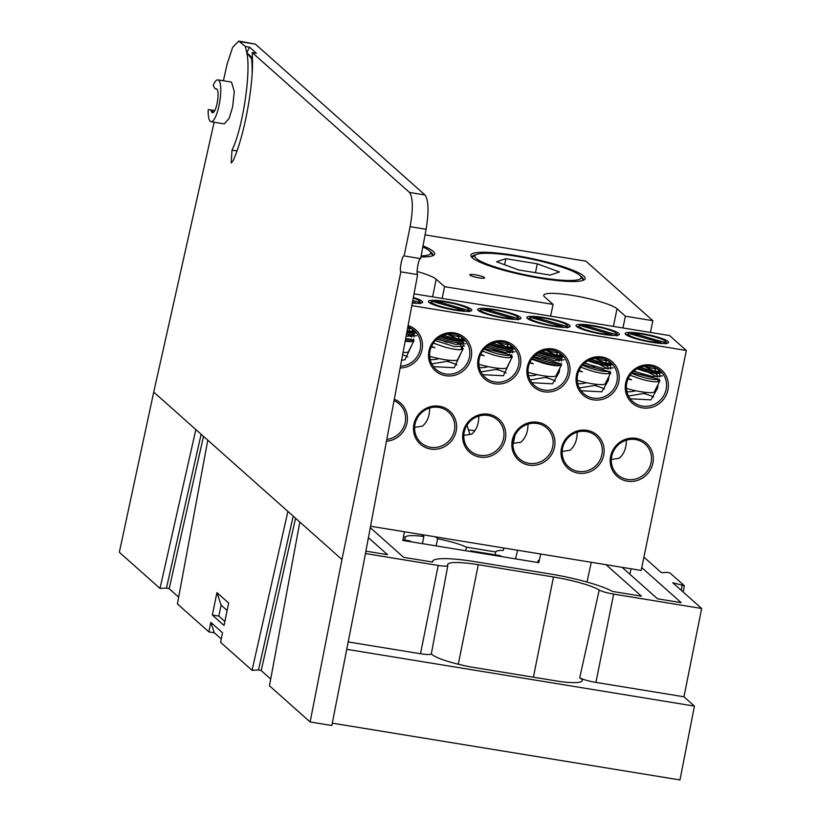 <?xml version="1.0" encoding="UTF-8"?>
<svg xmlns="http://www.w3.org/2000/svg" width="821" height="821" viewBox="0 0 821 821"><rect width="100%" height="100%" fill="white"/><g stroke="black" fill="none" stroke-linecap="round" stroke-linejoin="round"><path stroke-width="1.23" d="M409.474 192.442L424.98 194.977C428.583 200.191 428.952 211.623 426.109 229.275L410.11 226.658C413.25 209.057 413.035 197.656 409.474 192.442L252.232 52.585L252.406 57.778C253.689 85.856 243.816 138.144 232.938 160.967L231.183 163.01L231.994 150.13C242.647 129.03 251.329 71.827 246.772 52.76L252.406 57.778M252.437 59.779L246.772 52.76L249.543 47.197L256.368 53.262L252.232 52.585M251.647 59.081A65.896 16.666 99.3 0 1 252.129 72.238M246.772 52.76L245.407 46.52L238.767 41.05L232.671 47.249L227.16 63.935L223.394 80.756M249.543 47.197L245.407 46.52M424.98 194.977L255.413 44.16L239.906 41.625M238.767 41.05L255.413 44.16M211.438 111.44A12.12 3.068 -80.7 0 0 212.526 112.754A12.12 3.068 -80.7 0 0 217.503 101.281A12.12 3.068 -80.7 0 0 216.426 88.832A12.12 3.068 -80.7 0 0 216.067 88.853A15.147 3.828 99.3 0 1 215.625 88.884A15.147 3.828 99.3 0 1 214.517 87.857L213.203 85.261A21.213 5.367 99.3 0 1 217.893 79.863A21.213 5.367 99.3 0 1 219.771 101.65A21.213 5.367 99.3 0 1 211.059 121.724A21.213 5.367 99.3 0 1 208.206 109.614L210.012 109.798A15.147 3.828 99.3 0 1 210.073 109.798A15.147 3.828 99.3 0 1 211.438 111.44L213.973 111.851M217.893 79.863L231.491 82.079L234.313 91.511L232.579 107.151L229.1 118.429L224.297 123.889L211.059 121.724M403.47 536.893L405.307 537.191A33.312 5.1 -168.4 0 1 423.8 536.462L422.476 543.666M404.774 540.044L405.307 537.191M423.8 536.462L421.686 534.584M499.62 556.269L499.753 555.56L470.525 550.778A33.312 5.1 -168.4 0 1 469.93 551.425M470.361 551.486L470.525 550.778M537.776 562.498L538.227 560.415L539.243 560.579M517.569 550.244L515.557 558.875M502.37 556.72A33.312 5.1 -168.4 0 1 499.753 555.56M495.176 554.811L495.71 551.958A33.312 5.1 -168.4 0 1 503.324 550.398L503.837 548.007M435.541 536.852L437.655 538.73A33.312 5.1 -168.4 0 1 466.482 547.186L465.723 550.737M436.084 545.893L437.655 538.73M466.482 547.186L495.71 551.958M411.968 541.952A33.312 5.1 -168.4 0 1 409.351 540.793L409.207 541.501M409.351 540.793L402.947 539.746M346.76 649.319L694.443 706.111L679.973 779.95L332.289 723.157M629.871 574.238L631.062 568.789M622.092 567.321L657.467 598.786L681.184 602.665L641.765 567.598M606.031 564.694L641.406 596.169L612.435 591.428A55.756 8.538 -168.4 0 0 550.08 573.951L474.856 561.667A55.756 8.538 -168.4 0 0 432.575 561.39L432.431 562.026M591.284 562.293L586.974 582.048M370.281 527.667L403.614 557.326L432.585 562.057A55.756 8.538 -168.4 0 1 432.575 561.39M540.67 554.021L538.781 562.672L402.824 540.454L404.414 531.762M643.91 557.12L661.418 572.689L667.309 572.36L670.008 572.976L684.355 585.742L672.697 582.725L701.668 608.484L683.955 696.783L694.443 706.111M683.226 592.085L684.355 585.742M365.437 553.559L438.209 565.443A12.705 1.95 11.6 0 0 447.845 565.505A12.705 1.95 11.6 0 0 447.804 565.269A40.321 6.178 -168.4 0 1 447.681 564.53A40.321 6.178 -168.4 0 1 478.274 564.704L553.487 576.989A40.321 6.178 -168.4 0 1 599.227 590.001A12.705 1.95 11.6 0 0 613.636 594.106L701.668 608.484M613.636 594.106L595.923 682.405L683.955 696.783M595.923 682.405A14.285 2.186 -168.4 0 1 579.718 677.787L599.227 590.001M431.364 653.67A38.731 5.932 11.6 0 0 469.735 666.785L560.445 681.604A38.731 5.932 11.6 0 0 582.274 680.701A38.731 5.932 11.6 0 0 579.718 677.787M447.845 565.505L431.333 653.803A14.285 2.186 -168.4 0 1 420.496 653.742L438.209 565.443M368.403 537.673L387.553 554.698L365.879 551.158M221.106 605.108L216.939 592.618L212.341 615.042L218.848 616.109L221.106 605.108L227.13 610.465M218.848 616.109L224.872 621.466M216.939 592.618L228.659 603.035L224.051 625.458L212.341 615.042M426.109 229.275L420.619 258.636C418.843 257.466 415.888 273.249 417.632 274.594L400.853 271.854L341.957 559.512L195.85 429.557L160.003 588.441L119.332 552.266L153.732 392.099L214.117 122.216M160.003 588.441L166.447 588.082L201.145 434.268M203.516 436.382L169.157 588.698L166.447 588.082M169.157 588.698L178.67 597.165M207.795 440.189L177.408 603.917L208.873 631.903L214.302 632.796L210.833 622.38L208.873 631.903M299.839 522.053L269.462 685.792L310.133 721.967L331.828 725.507L363.652 563.062L417.632 274.594M341.957 559.512L310.133 721.967M295.56 518.246L261.201 670.572L270.714 679.029M261.201 670.572L258.492 669.957L293.189 516.142M287.894 511.432L252.057 670.316L258.492 669.957M210.833 622.38L222.553 632.796L220.592 642.33L252.057 670.316M214.302 632.796L221.28 638.995M348.207 641.94L420.496 653.742M420.619 258.636L404.117 255.936L410.11 226.658M400.853 271.854C399.109 270.509 402.331 254.767 404.117 255.936M562.57 448.225A20.607 19.683 131.7 0 0 568.543 466.841A20.607 19.683 131.7 0 0 596.949 464.522A20.607 19.683 131.7 0 0 595.933 436.054A20.607 19.683 131.7 0 0 576.147 432.493A20.607 19.683 131.7 0 0 562.57 448.225M577.43 432.072L577.142 432.626C577.132 440.292 574.751 446.172 569.969 450.277L562.169 451.458M561.451 448.287A22.116 21.13 -48.3 0 1 596.939 434.925A22.116 21.13 -48.3 0 1 589.324 472.003A22.116 21.13 -48.3 0 1 561.451 448.287M464.204 432.164A20.607 19.683 131.7 0 0 470.187 450.77A20.607 19.683 131.7 0 0 498.583 448.461A20.607 19.683 131.7 0 0 497.567 419.983A20.607 19.683 131.7 0 0 477.791 416.421A20.607 19.683 131.7 0 0 464.204 432.164M479.074 416.001L478.776 416.555C478.776 424.221 476.385 430.112 471.613 434.206L463.803 435.387M463.095 432.226A22.116 21.13 -48.3 0 1 498.583 418.854A22.116 21.13 -48.3 0 1 490.968 455.942A22.116 21.13 -48.3 0 1 463.095 432.226M415.026 424.129A20.607 19.683 131.7 0 0 421.009 442.735A20.607 19.683 131.7 0 0 449.405 440.425A20.607 19.683 131.7 0 0 448.389 411.947A20.607 19.683 131.7 0 0 428.603 408.386A20.607 19.683 131.7 0 0 415.026 424.129M429.886 407.965L429.599 408.53C429.599 416.196 427.207 422.076 422.435 426.171L414.626 427.361M413.917 424.19A22.116 21.13 -48.3 0 1 449.395 410.828A22.116 21.13 -48.3 0 1 441.79 447.907A22.116 21.13 -48.3 0 1 413.917 424.19M478.889 277.826A7.574 1.16 -168.4 0 1 470.248 275.343A7.574 1.16 -168.4 0 1 477.453 275.199A7.574 1.16 -168.4 0 1 484.01 278.175A7.574 1.16 -168.4 0 1 478.889 277.826M474.897 430.645A66.275 63.309 -48.3 0 1 468.37 429.732M470.105 434.483A66.275 63.309 -48.3 0 1 467.087 425.062M476.036 254.695A56.813 8.703 11.6 0 0 472.054 256.932A56.813 8.703 11.6 0 0 472.065 257.568M583.084 280.351A56.813 8.703 11.6 0 0 583.351 279.776A56.813 8.703 11.6 0 0 580.56 276.154M540.885 278.35A58.322 8.939 -168.4 0 1 471.285 256.655A58.322 8.939 -168.4 0 1 529.802 258.133A58.322 8.939 -168.4 0 1 584.162 279.828A58.322 8.939 -168.4 0 1 540.885 278.35M432.575 296.874L436.197 279.232A37.869 5.798 11.6 0 0 417.16 271.505M442.15 298.434L444.572 286.673L553.056 304.396L550.634 316.157M429.906 358.1L430.255 356.417M622.965 327.969L625.376 316.208L617.012 308.768A37.869 5.798 11.6 0 0 572.473 295.416A37.869 5.798 11.6 0 0 543.748 295.242A37.869 5.798 11.6 0 0 544.682 296.956L553.056 304.396M625.376 316.208L652.859 320.703L585.917 261.16L425.062 234.878M650.448 332.454L652.859 320.703M610.639 456.322A22.116 21.13 -48.3 0 1 646.117 442.96A22.116 21.13 -48.3 0 1 638.502 480.039A22.116 21.13 -48.3 0 1 610.639 456.322M611.748 456.26A20.607 19.683 131.7 0 0 617.731 474.866A20.607 19.683 131.7 0 0 646.127 472.557A20.607 19.683 131.7 0 0 645.111 444.079A20.607 19.683 131.7 0 0 625.325 440.528A20.607 19.683 131.7 0 0 611.748 456.26M626.608 440.107L626.32 440.661C626.32 448.328 623.929 454.208 619.147 458.303L611.347 459.493M444.572 286.673L436.197 279.232M423 245.879A58.322 8.939 -168.4 0 1 433.734 255.259A58.322 8.939 -168.4 0 1 420.927 256.932M432.646 255.783A56.813 8.703 11.6 0 0 432.913 255.208A56.813 8.703 11.6 0 0 430.132 251.575M370.548 526.23L641.18 570.441L686.335 350.475L669.597 335.584L414.03 293.836M577.727 383.602A20.607 19.683 131.7 0 0 586.399 382.689M579.318 387.974L594.599 385.47L597.257 384.392M608.915 373.627L608.741 371.4A20.905 4.413 -161.5 0 1 582.428 365.212M608.392 369.06L607.468 365.417M606.77 363.446L605.467 360.532M608.884 376.449L608.392 380.226L601.762 391.833L581.042 390.734M604.472 389.051A20.607 3.161 11.6 0 0 594.599 385.47M576.506 374.971A22.116 21.13 -48.3 0 1 611.994 361.599A22.116 21.13 -48.3 0 1 604.379 398.688A22.116 21.13 -48.3 0 1 576.506 374.971M577.615 374.91A20.607 19.683 131.7 0 0 583.598 393.516A20.607 19.683 131.7 0 0 611.994 391.196A20.607 19.683 131.7 0 0 610.978 362.728A20.607 19.683 131.7 0 0 591.202 359.167A20.607 19.683 131.7 0 0 577.615 374.91M608.546 360.891L610.095 363.765M610.506 365.212L610.65 368.978M610.198 371.164L609.254 373.555M589.221 326.799A20.607 3.161 11.6 0 0 582.53 326.224M602.573 334.26A22.116 3.387 -168.4 0 1 576.178 326.04A22.116 3.387 -168.4 0 1 598.365 326.594A22.116 3.387 -168.4 0 1 618.983 334.824A22.116 3.387 -168.4 0 1 602.573 334.26M528.539 375.577A20.607 19.683 131.7 0 0 537.211 374.653M530.14 379.938L545.411 377.434L548.079 376.357M559.727 365.591L559.686 364.698M559.204 361.024L558.711 358.849M557.592 355.411L556.289 352.507M559.706 368.413L559.214 372.19L552.574 383.807L531.864 382.699M555.294 381.016A20.607 3.161 11.6 0 0 545.411 377.434M527.328 366.936A22.116 21.13 -48.3 0 1 562.806 353.564A22.116 21.13 -48.3 0 1 555.201 390.652A22.116 21.13 -48.3 0 1 527.328 366.936M528.437 366.874A20.607 19.683 131.7 0 0 534.42 385.48A20.607 19.683 131.7 0 0 562.816 383.171A20.607 19.683 131.7 0 0 561.8 354.693A20.607 19.683 131.7 0 0 542.014 351.131A20.607 19.683 131.7 0 0 528.437 366.874M559.358 352.856L560.917 355.729M561.513 358.377L561.472 360.953M560.63 364.257L560.076 365.519M540.044 318.764A20.607 3.161 11.6 0 0 533.352 318.189M553.395 326.224A22.116 3.387 -168.4 0 1 526.99 318.004A22.116 3.387 -168.4 0 1 549.187 318.558A22.116 3.387 -168.4 0 1 569.805 326.789A22.116 3.387 -168.4 0 1 553.395 326.224M479.361 367.541A20.607 19.683 131.7 0 0 488.033 366.618M480.962 371.903L496.233 369.399L498.901 368.321M510.549 357.556L510.385 355.339M510.026 352.989L509.533 350.824M508.415 347.375L507.111 344.471M506.116 372.98A20.607 3.161 11.6 0 0 496.233 369.399M510.518 360.378L503.396 375.772L482.676 374.663M478.14 358.9A22.116 21.13 -48.3 0 1 513.628 345.538A22.116 21.13 -48.3 0 1 506.013 382.617A22.116 21.13 -48.3 0 1 478.14 358.9M479.259 358.839A20.607 19.683 131.7 0 0 485.232 377.444A20.607 19.683 131.7 0 0 513.638 375.135A20.607 19.683 131.7 0 0 512.622 346.657A20.607 19.683 131.7 0 0 492.836 343.106A20.607 19.683 131.7 0 0 479.259 358.839M510.18 344.82L511.74 347.694M512.335 350.341L512.294 352.917M511.832 355.103L510.898 357.494M490.855 310.738A20.607 3.161 11.6 0 0 484.164 310.164M504.207 318.199A22.116 3.387 -168.4 0 1 477.812 309.969A22.116 3.387 -168.4 0 1 500.01 310.533A22.116 3.387 -168.4 0 1 520.627 318.753A22.116 3.387 -168.4 0 1 504.207 318.199M430.183 359.506A20.607 19.683 131.7 0 0 438.855 358.592M431.784 363.867L447.055 361.363L449.723 360.296M461.371 349.53L461.197 347.221M460.848 344.953L460.355 342.788M459.237 339.34L457.933 336.436M453.438 338.211A20.607 19.683 131.7 0 0 453.377 336.856M456.938 364.945A20.607 3.161 11.6 0 0 447.055 361.363M461.34 352.342L454.218 367.736L433.498 366.638M428.962 350.865A22.116 21.13 -48.3 0 1 464.45 337.503A22.116 21.13 -48.3 0 1 456.835 374.581A22.116 21.13 -48.3 0 1 428.962 350.865M430.081 350.803A20.607 19.683 131.7 0 0 436.054 369.419A20.607 19.683 131.7 0 0 464.45 367.1A20.607 19.683 131.7 0 0 463.444 338.621A20.607 19.683 131.7 0 0 443.658 335.071A20.607 19.683 131.7 0 0 430.081 350.803M461.002 336.784L462.551 339.668M463.147 342.316L463.116 344.882M462.654 347.067L461.71 349.459M441.677 302.703A20.607 3.161 11.6 0 0 434.986 302.128M455.029 310.164A22.116 3.387 -168.4 0 1 428.634 301.933A22.116 3.387 -168.4 0 1 450.821 302.497A22.116 3.387 -168.4 0 1 471.439 310.718A22.116 3.387 -168.4 0 1 455.029 310.164M411.824 328.749L413.374 331.633M413.969 334.28L413.938 336.846M413.096 340.151L412.532 341.423M412.193 341.495L412.142 340.602M411.67 336.918L411.177 334.752M410.059 331.315L408.745 328.4M413.353 297.428A22.116 3.387 -168.4 0 1 422.261 302.692A22.116 3.387 -168.4 0 1 412.316 303M651.751 342.295A22.116 3.387 -168.4 0 1 625.356 334.065A22.116 3.387 -168.4 0 1 647.543 334.629A22.116 3.387 -168.4 0 1 668.161 342.86A22.116 3.387 -168.4 0 1 651.751 342.295M411.824 305.628L686.335 350.475M638.399 334.835A20.607 3.161 11.6 0 0 631.708 334.26M658.093 381.662L657.929 379.435M657.57 377.085L656.646 373.452M655.958 371.482L654.645 368.567M657.724 368.927L659.273 371.8M659.684 373.247L659.838 377.013M659.376 379.199L658.432 381.591M625.684 383.007A22.116 21.13 -48.3 0 1 661.172 369.635A22.116 21.13 -48.3 0 1 653.557 406.723A22.116 21.13 -48.3 0 1 625.684 383.007M626.792 382.945A20.607 19.683 131.7 0 0 632.775 401.551A20.607 19.683 131.7 0 0 661.172 399.232A20.607 19.683 131.7 0 0 660.166 370.764A20.607 19.683 131.7 0 0 640.38 367.203A20.607 19.683 131.7 0 0 626.792 382.945M658.062 384.474L657.57 388.261L650.94 399.868L630.22 398.77M628.496 396.009L643.777 393.495L646.445 392.428M653.66 397.087A20.607 3.161 11.6 0 0 643.777 393.495M626.905 391.638A20.607 19.683 131.7 0 0 635.577 390.724M407.76 356.909A20.607 3.161 11.6 0 0 402.629 354.775M412.163 344.307L405.04 359.701L401.592 360.316M400.494 366.166A20.607 19.683 131.7 0 0 419.254 352.558A20.607 19.683 131.7 0 0 414.266 330.596A20.607 19.683 131.7 0 0 407.852 326.85M408.099 325.537A22.116 21.13 -48.3 0 1 422.097 349.356A22.116 21.13 -48.3 0 1 400.155 367.972M386.794 439.389A20.607 19.683 131.7 0 0 404.445 425.237A20.607 19.683 131.7 0 0 399.211 403.911A20.607 19.683 131.7 0 0 394.039 400.648M394.296 399.283A22.116 21.13 -48.3 0 1 407.042 422.671A22.116 21.13 -48.3 0 1 386.445 441.236M512.273 440.261A22.116 21.13 -48.3 0 1 547.761 426.889A22.116 21.13 -48.3 0 1 540.146 463.978A22.116 21.13 -48.3 0 1 512.273 440.261M513.382 440.2A20.607 19.683 131.7 0 0 519.365 458.806A20.607 19.683 131.7 0 0 547.761 456.486A20.607 19.683 131.7 0 0 546.755 428.018A20.607 19.683 131.7 0 0 526.969 424.457A20.607 19.683 131.7 0 0 513.382 440.2M528.252 424.036L527.965 424.59C527.954 432.257 525.563 438.137 520.791 442.242L512.981 443.422M657.539 368.803A20.905 4.413 -161.5 0 1 644.064 366.228M650.622 366.32A20.905 4.413 -161.5 0 1 649.473 366.063M640.041 367.326L651.053 370.558L661.223 371.78M661.849 372.898L650.786 371.872L638.102 368.188M659.13 373.339A20.905 4.413 -161.5 0 1 649.37 372.426A20.905 4.413 -161.5 0 1 637.004 368.783M640.401 367.192A20.905 4.413 -161.5 0 1 646.455 369.368M654.799 373.319A20.905 4.413 -161.5 0 1 657.026 374.725M632.088 372.713L659.14 379.24L657.878 379.446A20.905 4.413 -161.5 0 1 631.616 373.247M654.255 371.205L643.992 366.238M662.403 375.885L652.5 376.562L633.566 371.277M665.821 343.968L664.558 342.367L632.755 333.203L630.918 333.973M632.755 333.203A18.904 2.894 -168.4 0 1 651.566 336.035A18.904 2.894 -168.4 0 1 665.051 341.033A18.904 2.894 -168.4 0 1 664.558 342.367M629.173 333.531L660.977 342.685A18.904 2.894 -168.4 0 1 638.317 338.857A18.904 2.894 -168.4 0 1 628.937 333.613A18.904 2.894 -168.4 0 1 629.173 333.531M626.341 334.947L628.937 333.613M660.977 342.685L661.572 343.435M644.116 374.694L633.945 370.938M628.301 378.378L631.636 379.887A20.905 4.413 -161.5 0 1 628.27 378.43M626.423 388.384A18.175 2.781 11.6 0 0 644.249 392.192A18.175 2.781 11.6 0 0 654.337 391.853L659.981 380.677C658.216 382.555 652.048 382.063 641.478 379.21L630.056 375.259M647.913 372.098L657.467 377.085M631.636 379.887L628.044 378.943M566.675 268.816A54.237 8.313 11.6 0 0 513.084 255.762A54.237 8.313 11.6 0 0 475.78 254.849A54.237 8.313 11.6 0 0 526.333 275.025A54.237 8.313 11.6 0 0 580.745 276.4A54.237 8.313 11.6 0 0 566.675 268.816M559.45 271.997L537.283 263.808L505.839 258.697L496.551 261.776L518.718 269.965L550.173 275.076L559.45 271.997M535.456 272.685L537.283 263.808M504.597 264.742L505.839 258.697M411.639 328.636A20.905 4.413 -161.5 0 1 407.596 328.236M414.708 333.542A20.905 4.413 -161.5 0 1 406.446 334.363M413.23 333.172A20.905 4.413 -161.5 0 1 406.723 332.874M407.113 330.801L415.323 331.612M415.949 332.731L406.867 332.095M408.417 334.619A20.905 4.413 -161.5 0 1 411.639 336.784M413.671 338.991L413.456 339.658A20.905 4.413 -161.5 0 1 405.297 340.489M405.646 338.621L411.978 339.278A20.905 4.413 -161.5 0 1 405.574 338.991M416.504 335.717L406.087 336.302M419.921 303.801L418.659 302.2L412.778 300.507M413.24 298.023A18.904 2.894 -168.4 0 1 419.151 300.855A18.904 2.894 -168.4 0 1 418.659 302.2M403.06 352.445A18.175 2.781 11.6 0 0 408.437 351.686L414.082 340.51C413.322 341.731 410.346 341.967 405.164 341.197M407.616 334.527L411.567 336.918M412.542 301.789L415.662 303.267M415.077 302.518A18.904 2.894 -168.4 0 1 412.429 302.395M460.817 336.672A20.905 4.413 -161.5 0 1 447.353 334.096M453.9 334.188A20.905 4.413 -161.5 0 1 452.761 333.931M463.886 341.577A20.905 4.413 -161.5 0 1 438.671 337.688M462.408 341.197A20.905 4.413 -161.5 0 1 452.648 340.294A20.905 4.413 -161.5 0 1 440.282 336.651M443.319 335.194L454.331 338.416L464.501 339.648M465.138 340.766L454.136 339.75L441.38 336.056M435.366 340.582L454.331 346.565L464.532 346.031M457.533 339.073L447.271 334.106M465.681 343.753L455.788 344.42L436.844 339.145M469.109 311.836L467.837 310.235L436.033 301.071L434.206 301.841M436.033 301.071A18.904 2.894 -168.4 0 1 454.844 303.893A18.904 2.894 -168.4 0 1 468.329 308.891A18.904 2.894 -168.4 0 1 467.837 310.235M432.451 301.389L464.255 310.554A18.904 2.894 -168.4 0 1 441.595 306.726A18.904 2.894 -168.4 0 1 432.215 301.481A18.904 2.894 -168.4 0 1 432.451 301.389M429.619 302.816L432.215 301.481M464.255 310.554L464.85 311.303M429.701 356.252A18.175 2.781 11.6 0 0 447.537 360.05A18.175 2.781 11.6 0 0 457.625 359.721L463.26 348.545C461.494 350.423 455.327 349.931 444.756 347.067L433.334 343.127M447.394 342.562L437.234 338.806M431.579 346.236L434.925 347.755L431.323 346.811M456.794 342.562L460.755 344.953M509.995 344.707A20.905 4.413 -161.5 0 1 496.531 342.131M503.078 342.224A20.905 4.413 -161.5 0 1 501.939 341.967M513.063 349.613A20.905 4.413 -161.5 0 1 487.848 345.723M511.596 349.233A20.905 4.413 -161.5 0 1 501.826 348.33A20.905 4.413 -161.5 0 1 489.47 344.687M492.497 343.229L503.509 346.452L513.679 347.673M514.315 348.802L503.314 347.786L490.558 344.091M492.857 343.096A20.905 4.413 -161.5 0 1 498.922 345.272M484.544 348.617L511.596 355.144L510.334 355.349A20.905 4.413 -161.5 0 1 484.072 349.141M506.721 347.109L496.459 342.141M514.859 351.788L504.966 352.455L486.022 347.17M518.287 319.872L517.014 318.271L485.211 309.107L483.384 309.876M485.211 309.107A18.904 2.894 -168.4 0 1 504.022 311.929A18.904 2.894 -168.4 0 1 517.517 316.927A18.904 2.894 -168.4 0 1 517.014 318.271M481.629 309.425L513.443 318.589A18.904 2.894 -168.4 0 1 490.773 314.761A18.904 2.894 -168.4 0 1 481.393 309.517A18.904 2.894 -168.4 0 1 481.629 309.425M478.797 310.851L481.393 309.517M513.443 318.589L514.028 319.328M478.879 364.288A18.175 2.781 11.6 0 0 496.715 368.085A18.175 2.781 11.6 0 0 506.803 367.746L512.437 356.581C510.672 358.449 504.505 357.956 493.934 355.103L482.512 351.162M496.582 350.598L486.412 346.842M480.757 354.272L484.103 355.791L480.501 354.846M505.972 350.598L509.933 352.989M559.173 352.743A20.905 4.413 -161.5 0 1 545.708 350.157M552.266 350.249A20.905 4.413 -161.5 0 1 551.117 350.003M562.252 357.648A20.905 4.413 -161.5 0 1 537.037 353.759M560.774 357.268A20.905 4.413 -161.5 0 1 551.004 356.365A20.905 4.413 -161.5 0 1 538.648 352.722M541.675 351.265L552.687 354.487L562.857 355.709M563.493 356.837L552.42 355.801L539.736 352.127M555.95 358.715A20.905 4.413 -161.5 0 1 559.183 360.891M561.215 363.087L560.989 363.754A20.905 4.413 -161.5 0 1 532.254 358.418M542.045 351.131A20.905 4.413 -161.5 0 1 548.1 353.307M533.732 356.653L559.522 363.375A20.905 4.413 -161.5 0 1 533.25 357.176M555.899 355.134L545.637 350.177M564.037 359.824L554.144 360.491L535.2 355.206M567.465 327.907L566.203 326.306L534.389 317.142L532.562 317.912M534.389 317.142A18.904 2.894 -168.4 0 1 553.2 319.964A18.904 2.894 -168.4 0 1 566.695 324.962A18.904 2.894 -168.4 0 1 566.203 326.306M530.807 317.46L562.621 326.625A18.904 2.894 -168.4 0 1 539.951 322.786A18.904 2.894 -168.4 0 1 530.571 317.542A18.904 2.894 -168.4 0 1 530.807 317.46M527.975 318.887L530.571 317.542M562.621 326.625L563.206 327.363M528.057 372.324A18.175 2.781 11.6 0 0 545.893 376.121A18.175 2.781 11.6 0 0 555.981 375.782L561.626 364.616C559.85 366.484 553.682 365.992 543.112 363.139L531.7 359.198M545.76 358.633L535.59 354.877M529.935 362.307L533.281 363.826L529.678 362.882M555.16 358.623L559.111 361.014M608.361 360.768A20.905 4.413 -161.5 0 1 594.886 358.192M601.444 358.284A20.905 4.413 -161.5 0 1 600.295 358.028M590.853 359.3L601.875 362.523L612.045 363.744M612.671 364.863L601.598 363.836L588.924 360.162M609.952 365.304A20.905 4.413 -161.5 0 1 600.192 364.391A20.905 4.413 -161.5 0 1 587.826 360.747M591.223 359.157A20.905 4.413 -161.5 0 1 597.278 361.343M605.621 365.283A20.905 4.413 -161.5 0 1 607.848 366.7M582.91 364.688L608.7 371.41M605.077 363.169L594.815 358.213M613.215 367.849L603.322 368.526L584.388 363.241M616.643 335.943L615.381 334.332L583.567 325.178L581.74 325.947M583.567 325.178A18.904 2.894 -168.4 0 1 602.388 328A18.904 2.894 -168.4 0 1 615.873 332.998A18.904 2.894 -168.4 0 1 615.381 334.332M579.995 325.496L611.799 334.66A18.904 2.894 -168.4 0 1 589.129 330.822A18.904 2.894 -168.4 0 1 579.749 325.578A18.904 2.894 -168.4 0 1 579.995 325.496M577.163 326.922L579.749 325.578M611.799 334.66L612.384 335.399M577.235 380.349A18.175 2.781 11.6 0 0 595.071 384.156A18.175 2.781 11.6 0 0 605.159 383.818L610.803 372.642C609.038 374.52 602.871 374.027 592.3 371.174L580.878 367.233M598.735 364.072L608.289 369.05M594.938 366.669L584.768 362.913M579.113 370.343L582.458 371.862L578.867 370.918M421.132 255.895A54.237 8.313 11.6 0 0 430.307 251.821A54.237 8.313 11.6 0 0 422.805 246.926M236.889 150.931L231.994 150.13M216.067 88.853L216.765 88.966M210.135 109.819L214.774 110.568L210.073 109.798M684.334 585.855L683.185 592.054M681.245 590.32L682.128 585.547M458.303 664.251L478.274 564.704M533.393 677.192L553.487 576.989M195.85 429.557L153.732 392.099M613.39 326.409L617.012 308.768M215.625 88.884L216.918 89.089M513.341 443.391L514.962 435.458M665.051 341.033L667.196 343.219M475.78 254.849L472.024 257.26M580.745 276.4L583.238 280.094M419.151 300.855L421.296 303.052M468.329 308.891L470.474 311.087M517.517 316.927L519.662 319.123M566.695 324.962L568.84 327.148M615.873 332.998L618.018 335.184M430.307 251.821L432.811 255.516"/></g></svg>
